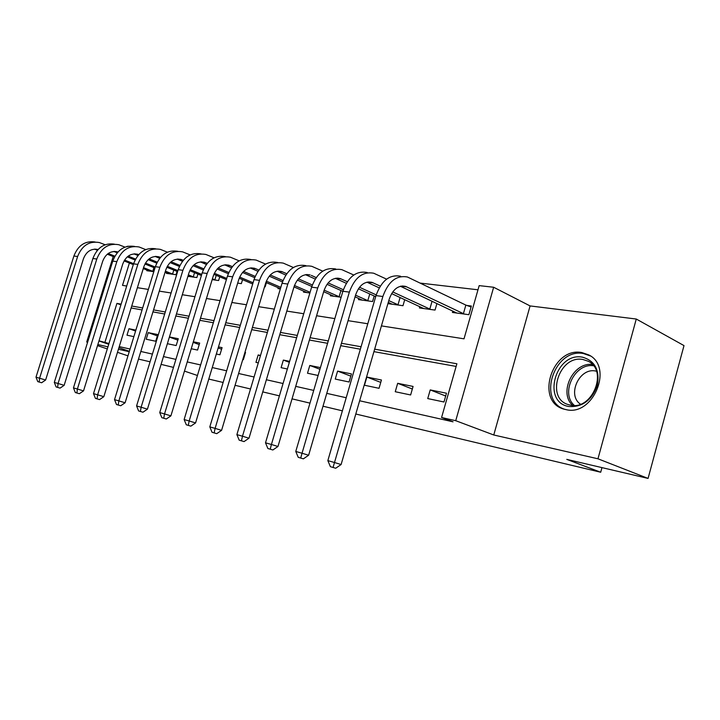 <?xml version="1.0" encoding="UTF-8"?>
<svg xmlns="http://www.w3.org/2000/svg" width="720" height="720" viewBox="0 0 720 720"><rect width="100%" height="100%" fill="white"/><g stroke="black" fill="none" stroke-linecap="round" stroke-linejoin="round"><path stroke-width="1.08" d="M581.814 352.539C551.781 346.617 534.636 402.264 564.453 409.239L566.001 409.608C593.055 416.736 613.863 366.912 588.771 354.915L581.814 352.539M381.429 325.89L464.013 338.823L479.178 285.624L493.65 287.253L455.733 420.696L441.567 417.519L456.894 363.771L374.652 349.164M530.082 305.928L493.767 434.988L597.96 458.793L648.072 478.422L684 345.6L636.273 319.032L530.082 305.928L493.65 287.253M126.765 246.51L128.196 246.195M477.99 289.791L420.462 283.131M597.96 458.793L636.273 319.032M113.202 256.554L86.715 342L87.624 342.207M127.971 355.851L117.486 352.332M107.307 348.912L97.524 345.627M87.597 342.297L86.715 342M147.015 270.081L146.817 270.711L153.819 271.674M166.572 272.718L166.365 273.384L176.049 274.707L177.057 271.422M187.911 276.327L196.866 277.551L197.928 274.059M212.175 279.639L218.61 280.521L219.726 276.813M237.69 283.122L241.344 283.626L242.532 279.684M264.555 286.794L265.14 286.875L266.4 282.672M278.226 287.721L277.956 288.621L280.341 288.954M303.804 291.15L303.516 292.113L309.879 292.986M330.642 294.741L330.345 295.776L341.118 297.252M358.857 298.512L358.533 299.628L372.573 301.545L374.202 295.965M388.539 302.481L388.188 303.678L402.984 305.703L404.73 299.664M419.814 306.648L419.436 307.944L435.033 310.077L436.923 303.534M452.808 311.04L452.403 312.444L468.882 314.694L471.357 306.027L466.821 305.442M119.241 346.608L130.059 349.047M140.823 351.468L152.424 354.087M163.458 356.571L175.914 359.379M187.236 361.926L200.619 364.941M212.256 367.56L226.638 370.8M238.599 373.5L254.079 376.983M266.382 379.755L283.059 383.517M295.722 386.37L313.713 390.42M326.763 393.363L346.194 397.737M359.649 400.77L453.042 421.812L441.567 417.519M456.138 366.426L373.932 351.639M360.36 349.2L340.74 345.672M327.573 343.305L309.411 340.029M296.622 337.734L279.783 334.701M267.363 332.469L251.721 329.661M239.643 327.483L225.117 324.873M213.363 322.758L199.845 320.328M188.397 318.267L175.815 316.008M164.664 314.001L152.946 311.886M142.065 309.933L131.139 307.971M135.873 330.12L128.988 328.716L126.99 335.187L133.866 336.636M146.205 339.237L155.718 341.244L157.761 334.566L148.23 332.631L146.205 339.237M167.382 343.701L176.184 345.555L178.263 338.724L169.443 336.933M191.241 348.732L197.568 350.064L199.683 343.08L193.338 341.793M216.333 354.015L219.933 354.771L222.075 347.634L218.475 346.896M242.757 359.586L243.342 359.712L245.529 352.395L244.953 352.278M260.505 355.437L258.165 354.96L255.951 362.367L258.291 362.862M289.629 361.35L283.356 360.081L281.097 367.668L287.37 368.991M320.427 367.614L309.798 365.454L307.503 373.23L318.114 375.471M335.259 379.08L349.092 381.996L351.45 373.914L337.599 371.097L335.259 379.08M364.464 385.236L379.035 388.305L381.447 380.007L366.849 377.046L364.464 385.236M395.253 391.725L410.625 394.965L413.073 386.433L397.683 383.31L395.253 391.725M427.734 398.574L443.979 401.994L446.481 393.219L430.218 389.916L427.734 398.574M648.072 478.422L566.775 459.378L600.705 472.239L601.965 467.622M600.705 472.239L355.797 414.018M342.378 410.823L322.992 406.215M309.978 403.128L292.032 398.853M279.405 395.856L262.764 391.896M250.506 388.98L235.062 385.308M223.137 382.473L208.791 379.062M493.767 434.988L455.733 420.696M108.972 343.512L99.009 340.821M129.375 351.27L118.899 347.724M108.738 344.277L98.973 340.965M97.857 344.547L107.937 346.851M118.431 349.245L129.24 351.72M173.475 367.389L161.082 364.374M150.066 361.8L138.483 359.082M184.464 371.106L197.433 375.489M129.402 263.034L122.499 285.372L126.711 286.029M137.376 287.694L148.365 289.413M159.3 291.132L171.09 292.977M182.304 294.732L194.949 296.712M206.46 298.512L220.041 300.636M231.858 302.481L246.465 304.767M258.606 306.675L274.32 309.132M286.803 311.085L303.732 313.731M316.584 315.747L334.836 318.6M348.075 320.67L367.785 323.757M121.122 304.137L116.937 303.39L104.967 342.153M361.071 346.752L341.451 343.269M328.275 340.929L310.095 337.698M297.306 335.43L280.458 332.433M268.029 330.228L252.387 327.447M240.3 325.305L225.765 322.722M214.002 320.634L200.484 318.231M189.027 316.197L176.445 313.956M165.285 311.976L153.558 309.897M142.677 307.962L131.742 306.018M120.897 304.857L116.937 303.39M135.585 331.056L128.988 328.716M157.356 335.88L148.23 332.631M177.84 340.128L169.389 337.095M199.233 344.565L193.167 342.369M221.607 349.2L218.16 347.949M245.025 354.069L244.476 353.871M260.406 355.788L258.165 354.96M289.341 362.313L283.356 360.081M319.941 369.27L309.798 365.454M350.802 376.119L337.599 371.097M380.754 382.383L366.849 377.046M412.335 389.007L397.683 383.31M445.68 396.018L430.218 389.916M37.764 381.618L41.616 382.752L37.764 381.618L36 377.19L39.6 378.216L77.616 256.509C82.026 245.475 89.28 240.822 99.378 242.55L105.12 244.755M149.328 271.053L143.262 268.578M133.317 264.6L124.074 260.91M114.417 257.04L107.307 254.196M97.416 250.236L94.554 249.129M153.558 271.638L143.541 267.669M133.605 263.682L124.569 260.064M114.885 256.185L108.207 253.503M98.073 249.507L98.028 249.489C91.251 248.301 86.391 251.397 83.439 258.786L45.612 380.034L41.616 382.752M36 377.19L73.89 256.023C78.147 245.259 85.221 240.588 95.121 242.001M39.204 382.032L39.6 378.216L45.612 380.034M152.757 271.359L153.909 267.606M56.124 386.955L60.057 388.116L56.124 386.955L54.306 382.428L58.068 383.499L96.795 259.02C101.268 247.734 108.612 242.973 118.809 244.719L124.947 247.104M168.984 273.744L165.123 272.133M154.935 268.02L144.945 263.988M135.081 260.001L127.287 256.851M117.225 252.792L113.85 251.46M173.394 274.347L165.411 271.17M155.232 267.048L145.44 263.088M135.549 259.083L128.214 256.113M117.945 251.982L117.414 251.82C110.583 250.605 105.66 253.782 102.663 261.333L64.152 385.335L60.057 388.116M54.306 382.428L92.889 258.507C97.236 247.473 104.418 242.694 114.435 244.17M57.627 387.387L58.068 383.499L64.152 385.335M172.584 274.068L173.799 270.09M75.321 392.535L79.353 393.723L75.321 392.535L73.458 387.9L77.391 389.025L116.838 261.648C121.392 250.101 128.817 245.214 139.104 246.987L145.683 249.579M189.486 276.543L188.037 275.895M177.606 271.638L166.815 267.246M156.717 263.124L148.194 259.65M137.961 255.474L134.01 253.89M194.094 277.173L188.352 274.878M177.921 270.612L167.31 266.283M157.203 262.152L149.139 258.858M138.717 254.601L137.691 254.25C130.788 253.026 125.811 256.275 122.769 264.006L83.529 390.879L79.353 393.723M73.458 387.9L112.761 261.117C117.198 249.786 124.488 244.899 134.631 246.438M76.896 392.994L77.391 389.025L83.529 390.879M193.266 276.885L194.553 272.673M95.427 398.376L99.549 399.6L95.427 398.376L93.51 393.633L97.632 394.812L137.826 264.402C142.461 252.576 149.967 247.563 160.353 249.372L167.391 252.18M201.393 275.49L189.756 270.702M179.415 266.436L170.1 262.602M159.678 258.3L155.106 256.437M215.712 280.125L212.418 278.82M201.726 274.401L190.251 269.667M179.91 265.392L171.063 261.747M160.461 257.364L158.895 256.797C151.938 255.546 146.907 258.885 143.811 266.796L103.833 396.684L99.549 399.6M93.51 393.633L133.551 263.835C138.096 252.207 145.494 247.194 155.754 248.814M97.074 398.853L97.632 394.812L103.833 396.684M214.875 279.837L216.225 275.355M116.496 404.505L120.726 405.756L116.496 404.505L114.525 399.636L118.854 400.878L159.831 267.282C164.538 255.168 172.134 250.029 182.601 251.856L190.152 254.916M226.395 279.594L213.849 274.365M203.247 269.946L193.068 265.707M182.448 261.288L177.201 259.11M238.32 283.212L237.726 283.005M226.746 278.442L214.335 273.258M203.742 268.83L194.049 264.789M183.258 260.28L181.107 259.461C174.087 258.201 169.002 261.621 165.852 269.73L125.109 402.768L120.726 405.756M114.525 399.636L155.34 266.697C159.984 254.736 167.499 249.606 177.876 251.298M118.224 405L118.854 400.878L125.109 402.768M582.408 357.174C595.008 360.756 599.967 370.233 597.285 385.587C591.642 400.464 582.129 407.421 568.746 406.476C541.476 402.228 555.552 351.837 582.408 357.174M570.303 405.099C592.209 410.733 608.571 370.431 588.087 361.197L582.93 359.496C559.116 354.636 545.112 398.664 568.62 404.685L570.303 405.099M580.482 404.163C566.73 395.253 579.267 367.461 595.494 371.007L596.43 371.196M590.49 355.986L583.416 353.529C554.481 347.751 536.724 400.653 564.75 409.32M138.609 410.931L142.956 412.218L138.609 410.931L136.584 405.945L141.12 407.241L182.907 270.306C187.704 257.895 195.381 252.612 205.929 254.466L214.047 257.805M252.711 283.977L239.184 278.271M228.303 273.681L217.188 269.001M206.352 264.429L200.367 261.918M253.08 282.744L239.67 277.083M228.807 272.484L218.187 268.002M207.189 263.358L204.408 262.251C197.325 260.973 192.186 264.492 188.982 272.799L147.438 409.158L142.956 412.218M136.584 405.945L178.2 269.685C182.952 257.391 190.575 252.126 201.069 253.908M140.427 411.453L141.12 407.241L147.438 409.158M161.847 417.681L166.302 419.004L161.847 417.681L159.75 412.569L164.529 413.937L207.153 273.483C212.031 260.757 219.789 255.33 230.418 257.202L239.148 260.856M280.431 288.657L265.869 282.438M254.673 277.659L242.532 272.475M231.489 267.759L224.685 264.861M280.818 287.352L266.337 281.151M255.177 276.381L243.558 271.404M232.353 266.607L228.852 265.185C221.724 263.889 216.531 267.507 213.273 276.021L170.901 415.863L166.302 419.004M159.75 412.569L202.203 272.835C207.063 260.172 214.803 254.772 225.423 256.644M163.755 418.239L164.529 413.937L170.901 415.863M186.282 424.791L190.863 426.141L186.282 424.791L184.131 419.535L189.162 420.975L232.65 276.822C237.618 263.763 245.457 258.183 256.158 260.082L265.563 264.078M306.945 292.581L293.994 286.902M282.474 281.916L269.217 276.174M257.931 271.287L250.236 267.966M310.086 292.293L294.453 285.507M282.987 280.53L270.252 275.004M258.831 270.045L254.556 268.272C247.374 266.958 242.127 270.675 238.806 279.414L195.579 422.919L190.863 426.141M184.131 419.535L227.439 276.138C232.398 263.142 240.219 257.598 250.911 259.497M188.298 425.367L189.162 420.975L195.579 422.919M212.031 432.27L216.738 433.665L212.031 432.27L209.808 426.879L215.109 428.391L259.497 280.341C264.555 266.922 272.475 261.18 283.248 263.115L293.391 267.507M333.936 296.271L323.685 291.69M311.823 286.47L297.333 280.107M285.804 275.04L277.128 271.233M340.029 297.099L324.144 290.178M312.336 284.976L298.395 278.829M286.731 273.69L281.601 271.512C274.374 270.18 269.073 274.005 265.698 282.987L221.571 430.353L216.738 433.665M209.808 426.879L254.016 279.621C259.056 266.283 266.958 260.568 277.713 262.494M214.146 432.891L215.109 428.391L221.571 430.353M339.12 296.784L340.956 290.529M239.184 440.163L244.035 441.594L239.184 440.163L236.889 434.619L242.487 436.221L287.811 284.049C292.968 270.261 300.96 264.348 311.796 266.31L322.749 271.143M338.121 278.145L338.571 278.343M362.313 300.141L355.068 296.82M342.846 291.366L327.024 284.301M315.216 279.036L305.46 274.68L310.095 274.932C302.832 273.582 297.477 277.524 294.039 286.749L248.994 438.201L244.035 441.594M368.721 301.023L355.536 295.2M343.359 289.746L328.095 282.906M316.179 277.569L311.265 275.373M236.889 434.619L282.033 283.293C287.163 269.577 295.137 263.7 305.964 265.653M241.425 440.811L242.487 436.221L248.994 438.201M367.794 300.69L369.765 293.949M267.876 448.506L272.862 449.982L267.876 448.506L265.5 442.8L271.413 444.492L317.718 287.964C322.965 273.789 331.029 267.696 341.91 269.676L353.772 275.013M392.175 304.227L388.269 302.355M375.696 296.649L358.398 288.783M346.302 283.293L335.358 278.316M398.925 305.145L388.782 300.609M376.218 294.885L359.496 287.262M347.31 281.709L340.173 278.541C332.874 277.173 327.474 281.232 323.973 290.718L277.965 446.481L272.862 449.982M265.5 442.8L311.607 287.163C316.836 273.069 324.882 267.012 335.754 268.992M270.243 449.19L271.413 444.492L277.965 446.481M397.98 304.812L400.095 297.522M298.233 457.326L303.372 458.847L298.233 457.326L295.767 451.449L302.031 453.24L349.353 292.113C354.69 277.515 362.826 271.224 373.743 273.24L386.604 279.153M423.639 308.52L391.626 293.598M379.215 287.856L366.948 282.177M430.758 309.492L392.733 291.924M380.259 286.119L371.952 282.348C364.626 280.971 359.19 285.156 355.617 294.921L308.619 455.247L303.372 458.847M295.767 451.449L342.882 291.267C348.201 276.75 356.319 270.504 367.236 272.511M300.735 458.055L302.031 453.24L308.619 455.247M429.795 309.15L432.072 301.239M330.399 466.677L333.045 467.469L330.399 466.677L327.843 460.62L334.494 462.519L382.86 296.505C388.305 281.466 396.495 274.968 407.439 277.011L465.849 305.082L471.078 306.99M456.84 313.056L400.401 286.263M464.355 314.082L405.594 286.389C398.25 284.985 392.769 289.314 389.142 299.376L341.1 464.535L335.7 468.243L333.054 467.451L335.7 468.243M327.843 460.62L376.002 295.605C381.42 280.656 389.601 274.203 400.545 276.237M333.054 467.451L334.494 462.519L341.1 464.535M463.383 313.731L465.849 305.082M95.346 249.408L97.875 249.714M73.89 256.023L77.616 256.509M114.579 251.721L117.819 252.108M92.889 258.507L96.795 259.02M134.676 254.142L138.69 254.619M112.761 261.117L116.838 261.648M155.7 256.662L160.029 257.184M133.551 263.835L137.826 264.402M177.723 259.317L182.25 259.857M155.34 266.697L159.831 267.282M572.679 405.387C558.297 392.841 573.255 361.728 592.434 364.509M593.505 365.76C574.785 362.745 560.079 393.336 574.344 405.405M200.799 262.089L205.551 262.656M178.2 269.685L182.907 270.306M225.018 264.996L230.013 265.599M202.203 272.835L207.153 273.483M250.47 268.056L255.717 268.695M227.439 276.138L232.65 276.822M277.245 271.278L282.762 271.944M254.016 279.621L259.497 280.341M282.033 283.293L287.811 284.049M335.52 278.289L341.343 278.991M311.607 287.163L317.718 287.964M367.281 282.105L373.131 282.807M342.882 291.267L349.353 292.113M400.914 286.146L406.773 286.857M376.002 295.605L382.86 296.505M94.878 249.111L98.028 249.489M114.237 251.433L117.414 251.82M134.478 253.863L137.691 254.25M155.655 256.401L158.895 256.797M177.849 259.065L181.107 259.461M201.114 261.855L204.408 262.251M225.54 264.789L228.852 265.185M251.208 267.867L254.556 268.272M278.235 271.107L281.601 271.512M306.711 274.527L310.095 274.932M336.771 278.127L340.173 278.541M368.541 281.943L371.952 282.348M402.174 285.975L405.594 286.389"/></g></svg>
